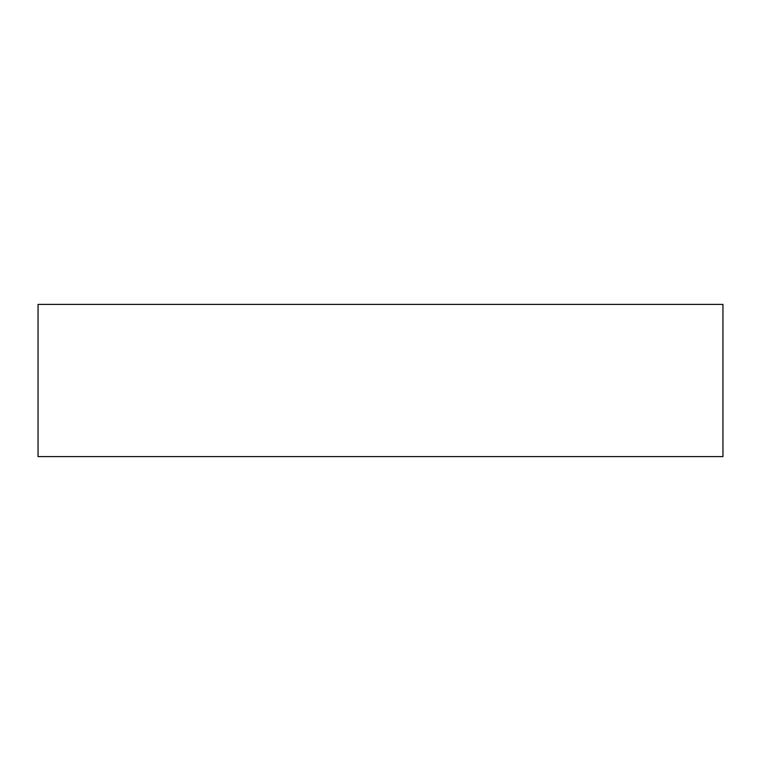 <?xml version="1.0" encoding="UTF-8"?>
<svg xmlns="http://www.w3.org/2000/svg" width="761" height="761" viewBox="0 0 761 761"><rect width="100%" height="100%" fill="white"/><g stroke="black" fill="none" stroke-linecap="round" stroke-linejoin="round"><path stroke-width="1.14" d="M722.95 304.4L722.95 456.6L38.05 456.6L38.05 304.4L722.95 304.4"/></g></svg>
